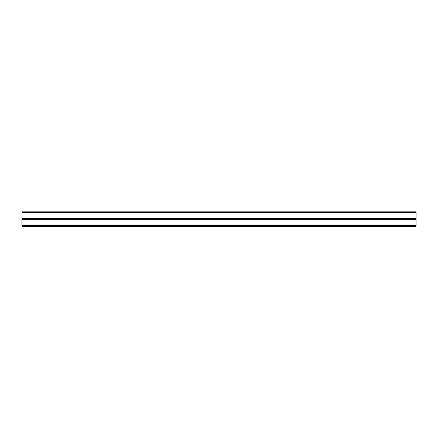 <?xml version="1.0" encoding="UTF-8"?>
<svg xmlns="http://www.w3.org/2000/svg" width="438" height="438" viewBox="0 0 438 438"><rect width="100%" height="100%" fill="white"/><g stroke="black" fill="none" stroke-linecap="round" stroke-linejoin="round"><path stroke-width="0.66" d="M21.9 224.798L21.9 219.493L416.1 219.493L416.1 225.948L415.657 226.391L22.343 226.391L21.9 225.948L21.9 224.798L22.343 225.899L415.657 225.899L415.657 225.241L22.343 225.241M21.9 219.493L22.097 211.855L22.343 212.758L415.657 212.758L415.657 212.101L22.343 212.101M415.657 212.101L416.1 212.052L416.1 218.507L21.9 218.507M416.1 219.493L416.1 218.507M22.097 211.855L415.903 211.855M22.343 212.758L21.9 213.202M416.1 218.014L21.9 218.014M416.1 213.202L415.657 212.758M415.657 225.241L416.1 224.798M21.9 219.986L416.1 219.986"/></g></svg>
